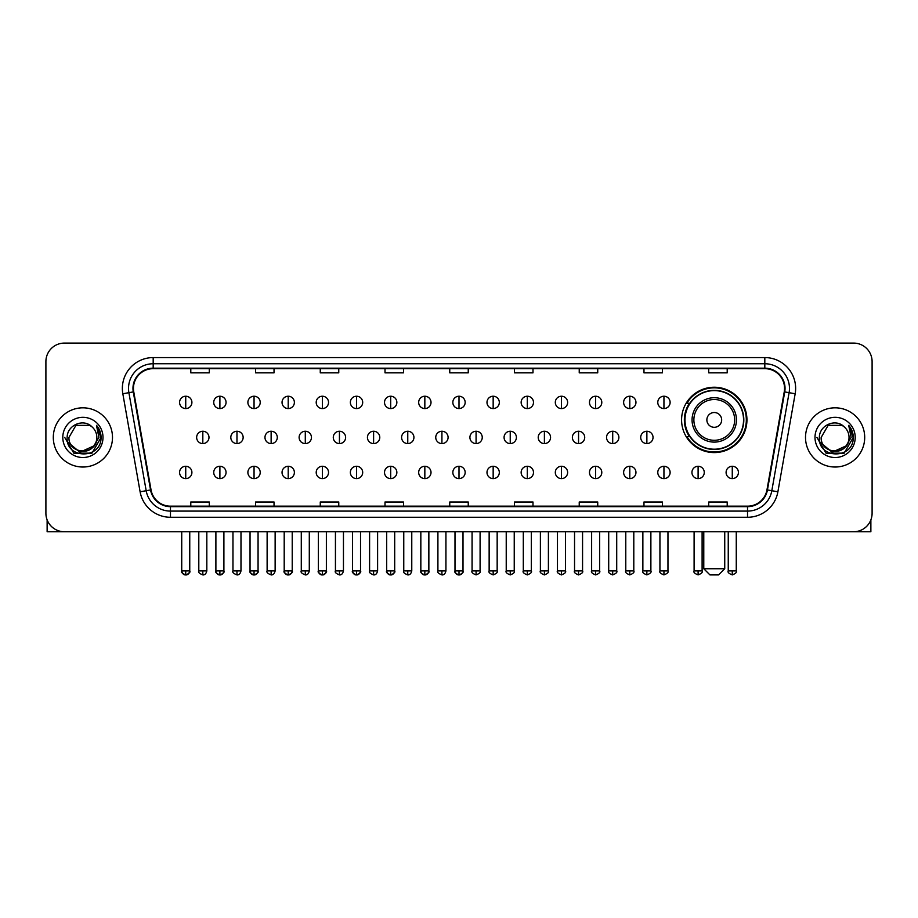 <?xml version="1.0" encoding="UTF-8"?>
<svg xmlns="http://www.w3.org/2000/svg" width="918" height="918" viewBox="0 0 918 918"><rect width="100%" height="100%" fill="white"/><g stroke="black" fill="none" stroke-linecap="round" stroke-linejoin="round"><path stroke-width="1.38" d="M681.581 419.905A32.681 32.681 0 0 0 714.261 452.585A32.681 32.681 0 0 0 746.942 419.905A32.681 32.681 0 0 0 714.261 387.235A32.681 32.681 0 0 0 681.581 419.905M689.418 436.555A29.904 29.904 0 0 1 689.418 403.266M45.9 361.577L45.9 513.254A18.498 18.498 0 0 0 64.398 531.751L853.602 531.751A18.498 18.498 0 0 0 872.1 513.254L872.1 361.577A18.498 18.498 0 0 0 853.602 343.091L64.398 343.091A18.498 18.498 0 0 0 45.9 361.577L45.9 513.254M53.301 437.416A29.594 29.594 0 0 0 82.895 467.021A29.594 29.594 0 0 0 112.489 437.416A29.594 29.594 0 0 0 82.895 407.821A29.594 29.594 0 0 0 53.301 437.416A29.594 29.594 0 0 0 82.895 467.021A29.594 29.594 0 0 0 112.489 437.416A29.594 29.594 0 0 0 82.895 407.821A29.594 29.594 0 0 0 53.301 437.416M805.511 437.416A29.594 29.594 0 0 0 835.105 467.021A29.594 29.594 0 0 0 864.699 437.416A29.594 29.594 0 0 0 835.105 407.821A29.594 29.594 0 0 0 805.511 437.416A29.594 29.594 0 0 0 835.105 467.021A29.594 29.594 0 0 0 864.699 437.416A29.594 29.594 0 0 0 835.105 407.821A29.594 29.594 0 0 0 805.511 437.416M133.454 388.406A19.726 19.726 0 0 1 153.18 368.669L764.82 368.669A19.726 19.726 0 0 1 784.247 391.825L766.966 489.868A19.726 19.726 0 0 1 747.527 506.162L170.473 506.162A19.726 19.726 0 0 1 151.034 489.868L133.753 391.825A19.726 19.726 0 0 1 133.454 388.406M132.961 388.406A20.219 20.219 0 0 0 133.271 391.917L150.552 489.948A20.219 20.219 0 0 0 170.473 506.656L747.527 506.656A20.219 20.219 0 0 0 767.448 489.948L784.729 391.917A20.219 20.219 0 0 0 764.82 368.175L153.18 368.175A20.219 20.219 0 0 0 132.961 388.406M122.828 393.753A30.833 30.833 0 0 1 153.18 357.572L764.82 357.572A30.833 30.833 0 0 1 795.172 393.753L777.89 491.796A30.833 30.833 0 0 1 747.527 517.27L170.473 517.27A30.833 30.833 0 0 1 140.11 491.796L122.828 393.753L128.899 392.686A24.66 24.66 0 0 1 153.18 363.746L764.82 363.746A24.66 24.66 0 0 1 789.101 392.686L771.82 490.717A24.66 24.66 0 0 1 747.527 511.096L170.473 511.096A24.66 24.66 0 0 1 146.18 490.717L128.899 392.686A24.66 24.66 0 0 1 128.52 388.406M853.602 343.091L64.398 343.091M64.398 531.751L853.602 531.751M872.1 513.254L872.1 361.577M767.448 489.948L771.82 490.717L789.101 392.686L795.172 393.753M449.751 368.669L449.751 372.846L468.249 372.846L468.249 368.669M385.009 368.669L385.009 372.846L403.507 372.846L403.507 368.669M320.267 368.669L320.267 372.846L338.765 372.846L338.765 368.669M255.537 368.669L255.537 372.846L274.034 372.846L274.034 368.669M190.795 368.669L190.795 372.846L209.293 372.846L209.293 368.669M514.493 368.669L514.493 372.846L532.991 372.846L532.991 368.669M579.235 368.669L579.235 372.846L597.733 372.846L597.733 368.669M643.966 368.669L643.966 372.846L662.463 372.846L662.463 368.669M708.707 368.669L708.707 372.846L727.205 372.846L727.205 368.669M468.249 506.162L468.249 501.997L449.751 501.997L449.751 506.162M403.507 506.162L403.507 501.997L385.009 501.997L385.009 506.162M338.765 506.162L338.765 501.997L320.267 501.997L320.267 506.162M274.034 506.162L274.034 501.997L255.537 501.997L255.537 506.162M209.293 506.162L209.293 501.997L190.795 501.997L190.795 506.162M532.991 506.162L532.991 501.997L514.493 501.997L514.493 506.162M597.733 506.162L597.733 501.997L579.235 501.997L579.235 506.162M662.463 506.162L662.463 501.997L643.966 501.997L643.966 506.162M727.205 506.162L727.205 501.997L708.707 501.997L708.707 506.162M96.826 437.416C97.687 455.397 68.104 455.397 68.965 437.416L75.93 425.355L89.861 425.355L92.018 426.893C83.469 417.931 67.003 425.309 67.163 437.416C65.591 458.931 100.475 459.493 101.037 438.46L101.072 437.416C101.014 432.848 99.5 428.832 96.505 425.378L98.903 437.416L93.567 446.377A13.931 13.931 0 0 0 96.826 437.416C97.687 455.397 68.104 455.397 68.965 437.416L75.93 425.355L89.861 425.355L92.018 426.893A13.931 13.931 0 0 1 96.826 437.416C97.687 455.397 68.104 455.397 68.965 437.416C68.23 449.981 86.177 456.372 93.567 446.377M94.462 445.632L79.923 452.218L67.599 441.937M62.791 437.416A20.104 20.104 0 0 0 82.895 457.52A20.104 20.104 0 0 0 103 437.416A20.104 20.104 0 0 0 82.895 417.323A20.104 20.104 0 0 0 62.791 437.416M96.505 425.378L101.06 437.943L100.211 431.919L101.06 437.943L100.211 431.919L101.06 437.943L96.642 425.527L101.06 437.943L96.642 425.527L101.072 437.416L91.984 453.159L73.807 453.159L64.719 437.416M96.642 425.527L101.06 437.955M47.128 519.898L47.128 531.751L118.651 531.751M718.576 574.909L709.947 574.909L703.773 568.747L724.738 568.747L718.576 574.909M721.663 419.905A7.401 7.401 0 0 0 714.261 412.515A7.401 7.401 0 0 0 706.86 419.905A7.401 7.401 0 0 0 714.261 427.306A7.401 7.401 0 0 0 721.663 419.905M736.454 419.905A22.193 22.193 0 0 0 714.261 397.712A22.193 22.193 0 0 0 692.057 419.905A22.193 22.193 0 0 0 714.261 442.109A22.193 22.193 0 0 0 736.454 419.905A22.193 22.193 0 0 1 714.261 442.109A22.193 22.193 0 0 1 692.057 419.905M743.546 419.905A29.284 29.284 0 0 0 714.261 390.62A29.284 29.284 0 0 0 684.977 419.905A29.284 29.284 0 0 0 714.261 449.2A29.284 29.284 0 0 0 743.546 419.905M746.323 419.905A32.061 32.061 0 0 1 686.859 436.555L689.831 436.555A29.56 29.56 0 0 0 733.815 442.074A29.56 29.56 0 0 0 733.815 397.746A29.56 29.56 0 0 0 689.831 403.266L686.859 403.266A32.061 32.061 0 0 1 746.323 419.905M185.734 396.232A6.162 6.162 0 0 0 179.572 402.394A6.162 6.162 0 0 0 185.734 408.567A6.162 6.162 0 0 0 191.908 402.394A6.162 6.162 0 0 0 185.734 396.232L185.734 408.567A6.162 6.162 0 0 0 191.908 402.394A6.162 6.162 0 0 0 185.734 396.232M219.895 396.232A6.162 6.162 0 0 0 213.733 402.394A6.162 6.162 0 0 0 219.895 408.567A6.162 6.162 0 0 0 226.058 402.394A6.162 6.162 0 0 0 219.895 396.232L219.895 408.567A6.162 6.162 0 0 0 226.058 402.394A6.162 6.162 0 0 0 219.895 396.232M254.056 396.232A6.162 6.162 0 0 0 247.883 402.394A6.162 6.162 0 0 0 254.056 408.567A6.162 6.162 0 0 0 260.219 402.394A6.162 6.162 0 0 0 254.056 396.232L254.056 408.567A6.162 6.162 0 0 0 260.219 402.394A6.162 6.162 0 0 0 254.056 396.232M288.206 396.232A6.162 6.162 0 0 0 282.044 402.394A6.162 6.162 0 0 0 288.206 408.567A6.162 6.162 0 0 0 294.38 402.394A6.162 6.162 0 0 0 288.206 396.232L288.206 408.567A6.162 6.162 0 0 0 294.38 402.394A6.162 6.162 0 0 0 288.206 396.232M322.367 396.232A6.162 6.162 0 0 0 316.205 402.394A6.162 6.162 0 0 0 322.367 408.567A6.162 6.162 0 0 0 328.529 402.394A6.162 6.162 0 0 0 322.367 396.232L322.367 408.567A6.162 6.162 0 0 0 328.529 402.394A6.162 6.162 0 0 0 322.367 396.232M356.528 396.232A6.162 6.162 0 0 0 350.366 402.394A6.162 6.162 0 0 0 356.528 408.567A6.162 6.162 0 0 0 362.69 402.394A6.162 6.162 0 0 0 356.528 396.232L356.528 408.567A6.162 6.162 0 0 0 362.69 402.394A6.162 6.162 0 0 0 356.528 396.232M390.689 396.232A6.162 6.162 0 0 0 384.516 402.394A6.162 6.162 0 0 0 390.689 408.567A6.162 6.162 0 0 0 396.851 402.394A6.162 6.162 0 0 0 390.689 396.232L390.689 408.567A6.162 6.162 0 0 0 396.851 402.394A6.162 6.162 0 0 0 390.689 396.232M424.839 396.232A6.162 6.162 0 0 0 418.677 402.394A6.162 6.162 0 0 0 424.839 408.567A6.162 6.162 0 0 0 431.012 402.394A6.162 6.162 0 0 0 424.839 396.232L424.839 408.567A6.162 6.162 0 0 0 431.012 402.394A6.162 6.162 0 0 0 424.839 396.232M459 396.232A6.162 6.162 0 0 0 452.838 402.394A6.162 6.162 0 0 0 459 408.567A6.162 6.162 0 0 0 465.162 402.394A6.162 6.162 0 0 0 459 396.232L459 408.567A6.162 6.162 0 0 0 465.162 402.394A6.162 6.162 0 0 0 459 396.232M493.161 396.232A6.162 6.162 0 0 0 486.988 402.394A6.162 6.162 0 0 0 493.161 408.567A6.162 6.162 0 0 0 499.323 402.394A6.162 6.162 0 0 0 493.161 396.232L493.161 408.567A6.162 6.162 0 0 0 499.323 402.394A6.162 6.162 0 0 0 493.161 396.232M527.311 396.232A6.162 6.162 0 0 0 521.149 402.394A6.162 6.162 0 0 0 527.311 408.567A6.162 6.162 0 0 0 533.484 402.394A6.162 6.162 0 0 0 527.311 396.232L527.311 408.567A6.162 6.162 0 0 0 533.484 402.394A6.162 6.162 0 0 0 527.311 396.232M561.472 396.232A6.162 6.162 0 0 0 555.31 402.394A6.162 6.162 0 0 0 561.472 408.567A6.162 6.162 0 0 0 567.634 402.394A6.162 6.162 0 0 0 561.472 396.232L561.472 408.567A6.162 6.162 0 0 0 567.634 402.394A6.162 6.162 0 0 0 561.472 396.232M595.633 396.232A6.162 6.162 0 0 0 589.471 402.394A6.162 6.162 0 0 0 595.633 408.567A6.162 6.162 0 0 0 601.795 402.394A6.162 6.162 0 0 0 595.633 396.232L595.633 408.567A6.162 6.162 0 0 0 601.795 402.394A6.162 6.162 0 0 0 595.633 396.232M629.794 396.232A6.162 6.162 0 0 0 623.62 402.394A6.162 6.162 0 0 0 629.794 408.567A6.162 6.162 0 0 0 635.956 402.394A6.162 6.162 0 0 0 629.794 396.232L629.794 408.567A6.162 6.162 0 0 0 635.956 402.394A6.162 6.162 0 0 0 629.794 396.232M663.943 396.232A6.162 6.162 0 0 0 657.781 402.394A6.162 6.162 0 0 0 663.943 408.567A6.162 6.162 0 0 0 670.117 402.394A6.162 6.162 0 0 0 663.943 396.232L663.943 408.567A6.162 6.162 0 0 0 670.117 402.394A6.162 6.162 0 0 0 663.943 396.232M202.821 431.253A6.162 6.162 0 0 0 196.647 437.416A6.162 6.162 0 0 0 202.821 443.589A6.162 6.162 0 0 0 208.983 437.416A6.162 6.162 0 0 0 202.821 431.253L202.821 443.589A6.162 6.162 0 0 0 208.983 437.416A6.162 6.162 0 0 0 202.821 431.253M236.97 431.253A6.162 6.162 0 0 0 230.808 437.416A6.162 6.162 0 0 0 236.97 443.589A6.162 6.162 0 0 0 243.144 437.416A6.162 6.162 0 0 0 236.97 431.253L236.97 443.589A6.162 6.162 0 0 0 243.144 437.416A6.162 6.162 0 0 0 236.97 431.253M271.131 431.253A6.162 6.162 0 0 0 264.969 437.416A6.162 6.162 0 0 0 271.131 443.589A6.162 6.162 0 0 0 277.293 437.416A6.162 6.162 0 0 0 271.131 431.253L271.131 443.589A6.162 6.162 0 0 0 277.293 437.416A6.162 6.162 0 0 0 271.131 431.253M305.292 431.253A6.162 6.162 0 0 0 299.119 437.416A6.162 6.162 0 0 0 305.292 443.589A6.162 6.162 0 0 0 311.454 437.416A6.162 6.162 0 0 0 305.292 431.253L305.292 443.589A6.162 6.162 0 0 0 311.454 437.416A6.162 6.162 0 0 0 305.292 431.253M339.442 431.253A6.162 6.162 0 0 0 333.28 437.416A6.162 6.162 0 0 0 339.442 443.589A6.162 6.162 0 0 0 345.616 437.416A6.162 6.162 0 0 0 339.442 431.253L339.442 443.589A6.162 6.162 0 0 0 345.616 437.416A6.162 6.162 0 0 0 339.442 431.253M373.603 431.253A6.162 6.162 0 0 0 367.441 437.416A6.162 6.162 0 0 0 373.603 443.589A6.162 6.162 0 0 0 379.777 437.416A6.162 6.162 0 0 0 373.603 431.253L373.603 443.589A6.162 6.162 0 0 0 379.777 437.416A6.162 6.162 0 0 0 373.603 431.253M407.764 431.253A6.162 6.162 0 0 0 401.602 437.416A6.162 6.162 0 0 0 407.764 443.589A6.162 6.162 0 0 0 413.926 437.416A6.162 6.162 0 0 0 407.764 431.253L407.764 443.589A6.162 6.162 0 0 0 413.926 437.416A6.162 6.162 0 0 0 407.764 431.253M441.925 431.253A6.162 6.162 0 0 0 435.752 437.416A6.162 6.162 0 0 0 441.925 443.589A6.162 6.162 0 0 0 448.087 437.416A6.162 6.162 0 0 0 441.925 431.253L441.925 443.589A6.162 6.162 0 0 0 448.087 437.416A6.162 6.162 0 0 0 441.925 431.253M476.075 431.253A6.162 6.162 0 0 0 469.913 437.416A6.162 6.162 0 0 0 476.075 443.589A6.162 6.162 0 0 0 482.248 437.416A6.162 6.162 0 0 0 476.075 431.253L476.075 443.589A6.162 6.162 0 0 0 482.248 437.416A6.162 6.162 0 0 0 476.075 431.253M510.236 431.253A6.162 6.162 0 0 0 504.074 437.416A6.162 6.162 0 0 0 510.236 443.589A6.162 6.162 0 0 0 516.398 437.416A6.162 6.162 0 0 0 510.236 431.253L510.236 443.589A6.162 6.162 0 0 0 516.398 437.416A6.162 6.162 0 0 0 510.236 431.253M544.397 431.253A6.162 6.162 0 0 0 538.223 437.416A6.162 6.162 0 0 0 544.397 443.589A6.162 6.162 0 0 0 550.559 437.416A6.162 6.162 0 0 0 544.397 431.253L544.397 443.589A6.162 6.162 0 0 0 550.559 437.416A6.162 6.162 0 0 0 544.397 431.253M578.558 431.253A6.162 6.162 0 0 0 572.384 437.416A6.162 6.162 0 0 0 578.558 443.589A6.162 6.162 0 0 0 584.72 437.416A6.162 6.162 0 0 0 578.558 431.253L578.558 443.589A6.162 6.162 0 0 0 584.72 437.416A6.162 6.162 0 0 0 578.558 431.253M612.708 431.253A6.162 6.162 0 0 0 606.546 437.416A6.162 6.162 0 0 0 612.708 443.589A6.162 6.162 0 0 0 618.881 437.416A6.162 6.162 0 0 0 612.708 431.253L612.708 443.589A6.162 6.162 0 0 0 618.881 437.416A6.162 6.162 0 0 0 612.708 431.253M646.869 431.253A6.162 6.162 0 0 0 640.707 437.416A6.162 6.162 0 0 0 646.869 443.589A6.162 6.162 0 0 0 653.031 437.416A6.162 6.162 0 0 0 646.869 431.253L646.869 443.589A6.162 6.162 0 0 0 653.031 437.416A6.162 6.162 0 0 0 646.869 431.253M185.734 466.275A6.162 6.162 0 0 0 179.572 472.437A6.162 6.162 0 0 0 185.734 478.611A6.162 6.162 0 0 0 191.908 472.437A6.162 6.162 0 0 0 185.734 466.275L185.734 478.611A6.162 6.162 0 0 0 191.908 472.437A6.162 6.162 0 0 0 185.734 466.275M219.895 466.275A6.162 6.162 0 0 0 213.733 472.437A6.162 6.162 0 0 0 219.895 478.611A6.162 6.162 0 0 0 226.058 472.437A6.162 6.162 0 0 0 219.895 466.275L219.895 478.611A6.162 6.162 0 0 0 226.058 472.437A6.162 6.162 0 0 0 219.895 466.275M254.056 466.275A6.162 6.162 0 0 0 247.883 472.437A6.162 6.162 0 0 0 254.056 478.611A6.162 6.162 0 0 0 260.219 472.437A6.162 6.162 0 0 0 254.056 466.275L254.056 478.611A6.162 6.162 0 0 0 260.219 472.437A6.162 6.162 0 0 0 254.056 466.275M288.206 466.275A6.162 6.162 0 0 0 282.044 472.437A6.162 6.162 0 0 0 288.206 478.611A6.162 6.162 0 0 0 294.38 472.437A6.162 6.162 0 0 0 288.206 466.275L288.206 478.611A6.162 6.162 0 0 0 294.38 472.437A6.162 6.162 0 0 0 288.206 466.275M322.367 466.275A6.162 6.162 0 0 0 316.205 472.437A6.162 6.162 0 0 0 322.367 478.611A6.162 6.162 0 0 0 328.529 472.437A6.162 6.162 0 0 0 322.367 466.275L322.367 478.611A6.162 6.162 0 0 0 328.529 472.437A6.162 6.162 0 0 0 322.367 466.275M356.528 466.275A6.162 6.162 0 0 0 350.366 472.437A6.162 6.162 0 0 0 356.528 478.611A6.162 6.162 0 0 0 362.69 472.437A6.162 6.162 0 0 0 356.528 466.275L356.528 478.611A6.162 6.162 0 0 0 362.69 472.437A6.162 6.162 0 0 0 356.528 466.275M390.689 466.275A6.162 6.162 0 0 0 384.516 472.437A6.162 6.162 0 0 0 390.689 478.611A6.162 6.162 0 0 0 396.851 472.437A6.162 6.162 0 0 0 390.689 466.275L390.689 478.611A6.162 6.162 0 0 0 396.851 472.437A6.162 6.162 0 0 0 390.689 466.275M424.839 466.275A6.162 6.162 0 0 0 418.677 472.437A6.162 6.162 0 0 0 424.839 478.611A6.162 6.162 0 0 0 431.012 472.437A6.162 6.162 0 0 0 424.839 466.275L424.839 478.611A6.162 6.162 0 0 0 431.012 472.437A6.162 6.162 0 0 0 424.839 466.275M459 466.275A6.162 6.162 0 0 0 452.838 472.437A6.162 6.162 0 0 0 459 478.611A6.162 6.162 0 0 0 465.162 472.437A6.162 6.162 0 0 0 459 466.275L459 478.611A6.162 6.162 0 0 0 465.162 472.437A6.162 6.162 0 0 0 459 466.275M493.161 466.275A6.162 6.162 0 0 0 486.988 472.437A6.162 6.162 0 0 0 493.161 478.611A6.162 6.162 0 0 0 499.323 472.437A6.162 6.162 0 0 0 493.161 466.275L493.161 478.611A6.162 6.162 0 0 0 499.323 472.437A6.162 6.162 0 0 0 493.161 466.275M527.311 466.275A6.162 6.162 0 0 0 521.149 472.437A6.162 6.162 0 0 0 527.311 478.611A6.162 6.162 0 0 0 533.484 472.437A6.162 6.162 0 0 0 527.311 466.275L527.311 478.611A6.162 6.162 0 0 0 533.484 472.437A6.162 6.162 0 0 0 527.311 466.275M561.472 466.275A6.162 6.162 0 0 0 555.31 472.437A6.162 6.162 0 0 0 561.472 478.611A6.162 6.162 0 0 0 567.634 472.437A6.162 6.162 0 0 0 561.472 466.275L561.472 478.611A6.162 6.162 0 0 0 567.634 472.437A6.162 6.162 0 0 0 561.472 466.275M595.633 466.275A6.162 6.162 0 0 0 589.471 472.437A6.162 6.162 0 0 0 595.633 478.611A6.162 6.162 0 0 0 601.795 472.437A6.162 6.162 0 0 0 595.633 466.275L595.633 478.611A6.162 6.162 0 0 0 601.795 472.437A6.162 6.162 0 0 0 595.633 466.275M629.794 466.275A6.162 6.162 0 0 0 623.62 472.437A6.162 6.162 0 0 0 629.794 478.611A6.162 6.162 0 0 0 635.956 472.437A6.162 6.162 0 0 0 629.794 466.275L629.794 478.611A6.162 6.162 0 0 0 635.956 472.437A6.162 6.162 0 0 0 629.794 466.275M663.943 466.275A6.162 6.162 0 0 0 657.781 472.437A6.162 6.162 0 0 0 663.943 478.611A6.162 6.162 0 0 0 670.117 472.437A6.162 6.162 0 0 0 663.943 466.275L663.943 478.611A6.162 6.162 0 0 0 670.117 472.437A6.162 6.162 0 0 0 663.943 466.275M698.105 466.275A6.162 6.162 0 0 0 691.942 472.437A6.162 6.162 0 0 0 698.105 478.611A6.162 6.162 0 0 0 704.267 472.437A6.162 6.162 0 0 0 698.105 466.275L698.105 478.611A6.162 6.162 0 0 0 704.267 472.437A6.162 6.162 0 0 0 698.105 466.275M732.266 466.275A6.162 6.162 0 0 0 726.092 472.437A6.162 6.162 0 0 0 732.266 478.611A6.162 6.162 0 0 0 738.428 472.437A6.162 6.162 0 0 0 732.266 466.275L732.266 478.611A6.162 6.162 0 0 0 738.428 472.437A6.162 6.162 0 0 0 732.266 466.275M870.872 519.898L870.872 531.751L799.348 531.751M849.035 437.416C849.896 455.397 820.313 455.397 821.174 437.416L828.139 425.355L842.07 425.355L844.239 426.893C835.678 417.931 819.223 425.309 819.372 437.416C817.812 458.931 852.684 459.493 853.247 438.46L853.281 437.416C853.224 432.848 851.709 428.832 848.714 425.378L851.124 437.416L845.788 446.377A13.931 13.931 0 0 0 849.035 437.416C849.896 455.397 820.313 455.397 821.174 437.416C820.313 455.397 849.896 455.397 849.035 437.416A13.931 13.931 0 0 0 844.239 426.893M845.788 446.377C838.386 456.372 820.451 449.981 821.174 437.416M846.671 445.632L832.133 452.218L819.808 441.937M815 437.416A20.104 20.104 0 0 0 835.105 457.52A20.104 20.104 0 0 0 855.209 437.416A20.104 20.104 0 0 0 835.105 417.323A20.104 20.104 0 0 0 815 437.416M848.714 425.378L853.27 437.943L852.42 431.919L853.27 437.943L852.42 431.919L853.27 437.943L848.852 425.527L853.27 437.943L848.852 425.527L853.281 437.416L844.193 453.159L826.016 453.159L816.928 437.416M848.852 425.527L853.27 437.955M764.82 357.572L764.82 368.175M128.899 392.686L133.271 391.917M170.473 517.27L170.473 506.656M747.527 506.656L747.527 517.27M140.11 491.796L150.552 489.948M784.729 391.917L789.101 392.686M153.18 357.572L153.18 368.175M771.82 490.717L777.89 491.796M734.652 419.905A20.391 20.391 0 0 0 714.261 399.514A20.391 20.391 0 0 0 693.87 419.905A20.391 20.391 0 0 0 714.261 440.296A20.391 20.391 0 0 0 734.652 419.905M202.821 570.904L198.804 570.904C198.001 572.189 199.332 573.52 202.821 574.909L202.821 570.904L206.825 570.904L206.825 531.751M236.97 570.904L232.965 570.904C232.151 572.189 233.493 573.52 236.97 574.909L236.97 570.904L240.986 570.904L240.986 531.751M271.131 570.904L267.127 570.904C266.312 572.189 267.643 573.52 271.131 574.909L271.131 570.904L275.136 570.904L275.136 531.751M305.292 570.904L301.288 570.904C300.473 572.189 301.804 573.52 305.292 574.909L305.292 570.904L309.297 570.904L309.297 531.751M339.442 570.904L335.437 570.904C334.622 572.189 335.965 573.52 339.442 574.909L339.442 570.904L343.458 570.904L343.458 531.751M373.603 570.904L369.598 570.904C368.784 572.189 370.126 573.52 373.603 574.909L373.603 570.904L377.608 570.904L377.608 531.751M407.764 570.904L403.759 570.904C402.945 572.189 404.276 573.52 407.764 574.909L407.764 570.904L411.769 570.904L411.769 531.751M441.925 570.904L437.909 570.904C437.106 572.189 438.437 573.52 441.925 574.909L441.925 570.904L445.93 570.904L445.93 531.751M476.075 570.904L472.07 570.904C471.255 572.189 472.598 573.52 476.075 574.909L476.075 570.904L480.091 570.904L480.091 531.751M510.236 570.904L506.231 570.904C505.416 572.189 506.747 573.52 510.236 574.909L510.236 570.904L514.241 570.904L514.241 531.751M544.397 570.904L540.392 570.904C539.577 572.189 540.909 573.52 544.397 574.909L544.397 570.904L548.402 570.904L548.402 531.751M578.558 570.904L574.542 570.904C573.727 572.189 575.07 573.52 578.558 574.909L578.558 570.904L582.563 570.904L582.563 531.751M612.708 570.904L608.703 570.904C607.888 572.189 609.231 573.52 612.708 574.909L612.708 570.904L616.712 570.904L616.712 531.751M646.869 570.904L642.864 570.904C642.049 572.189 643.38 573.52 646.869 574.909L646.869 570.904L650.873 570.904L650.873 531.751M185.734 570.904L181.73 570.904C180.915 572.189 182.257 573.52 185.734 574.909L185.734 570.904L189.751 570.904C190.554 572.189 189.223 573.52 185.734 574.909C183.761 575.104 182.43 573.761 181.73 570.904L181.73 531.751M219.895 570.904L215.891 570.904C215.076 572.189 216.407 573.52 219.895 574.909L219.895 570.904L223.9 570.904C224.715 572.189 223.384 573.52 219.895 574.909C217.922 575.104 216.591 573.761 215.891 570.904L215.891 531.751M254.056 570.904L250.04 570.904C249.237 572.189 250.568 573.52 254.056 574.909L254.056 570.904L258.061 570.904C258.876 572.189 257.533 573.52 254.056 574.909C252.083 575.104 250.74 573.761 250.04 570.904L250.04 531.751M288.206 570.904L284.201 570.904C283.387 572.189 284.729 573.52 288.206 574.909L288.206 570.904L292.222 570.904C293.037 572.189 291.695 573.52 288.206 574.909C286.244 575.104 284.901 573.761 284.201 570.904L284.201 531.751L284.201 570.904M322.367 570.904L318.362 570.904C317.548 572.189 318.879 573.52 322.367 574.909L322.367 570.904L326.372 570.904C327.187 572.189 325.856 573.52 322.367 574.909C320.393 575.104 319.062 573.761 318.362 570.904L318.362 531.751M356.528 570.904L352.523 570.904C351.709 572.189 353.04 573.52 356.528 574.909L356.528 570.904L360.533 570.904C361.348 572.189 360.017 573.52 356.528 574.909C354.555 575.104 353.223 573.761 352.523 570.904L352.523 531.751M390.689 570.904L386.673 570.904C385.858 572.189 387.201 573.52 390.689 574.909L390.689 570.904L394.694 570.904C395.509 572.189 394.166 573.52 390.689 574.909C388.716 575.104 387.373 573.761 386.673 570.904L386.673 531.751M424.839 570.904L420.834 570.904C420.019 572.189 421.362 573.52 424.839 574.909L424.839 570.904L428.855 570.904C429.658 572.189 428.327 573.52 424.839 574.909C422.865 575.104 421.534 573.761 420.834 570.904L420.834 531.751M459 570.904L454.995 570.904C454.18 572.189 455.512 573.52 459 574.909L459 570.904L463.005 570.904C463.819 572.189 462.488 573.52 459 574.909C457.026 575.104 455.695 573.761 454.995 570.904L454.995 531.751M493.161 570.904L489.145 570.904C488.342 572.189 489.673 573.52 493.161 574.909L493.161 570.904L497.166 570.904L497.166 531.751L497.166 570.904C497.981 572.189 496.638 573.52 493.161 574.909M527.311 570.904L523.306 570.904L523.306 531.751L523.306 570.904C522.491 572.189 523.834 573.52 527.311 574.909L527.311 570.904L531.327 570.904L531.327 531.751M561.472 570.904L557.467 570.904C556.652 572.189 557.983 573.52 561.472 574.909L561.472 570.904L565.477 570.904L565.477 531.751M595.633 570.904L591.628 570.904C590.813 572.189 592.144 573.52 595.633 574.909L595.633 570.904L599.638 570.904L599.638 531.751M629.794 570.904L625.778 570.904C624.963 572.189 626.305 573.52 629.794 574.909L629.794 570.904L633.799 570.904L633.799 531.751M663.943 570.904L659.939 570.904C659.124 572.189 660.467 573.52 663.943 574.909L663.943 570.904L667.96 570.904L667.96 531.751M698.105 570.904L694.1 570.904C693.285 572.189 694.616 573.52 698.105 574.909L698.105 570.904L702.109 570.904L702.109 531.751M732.266 570.904L728.249 570.904C727.446 572.189 728.777 573.52 732.266 574.909L732.266 570.904L736.27 570.904L736.27 531.751M724.738 531.751L724.738 568.747M703.773 531.751L703.773 568.747M198.804 570.904L198.804 531.751M206.825 570.904C206.125 573.761 204.794 575.104 202.821 574.909M232.965 570.904L232.965 531.751M240.986 570.904C240.286 573.761 238.944 575.104 236.97 574.909M267.127 570.904L267.127 531.751M275.136 570.904C274.436 573.761 273.105 575.104 271.131 574.909M301.288 570.904L301.288 531.751M309.297 570.904C308.597 573.761 307.266 575.104 305.292 574.909M335.437 570.904L335.437 531.751M343.458 570.904C342.758 573.761 341.416 575.104 339.442 574.909M369.598 570.904L369.598 531.751M377.608 570.904C376.919 573.761 375.577 575.104 373.603 574.909M403.759 570.904L403.759 531.751M411.769 570.904C411.069 573.761 409.738 575.104 407.764 574.909M437.909 570.904L437.909 531.751M445.93 570.904C445.23 573.761 443.899 575.104 441.925 574.909M472.07 570.904L472.07 531.751M480.091 570.904C480.894 572.189 479.563 573.52 476.075 574.909M506.231 570.904L506.231 531.751M514.241 570.904C515.055 572.189 513.724 573.52 510.236 574.909M540.392 570.904L540.392 531.751M548.402 570.904C549.216 572.189 547.874 573.52 544.397 574.909M574.542 570.904L574.542 531.751M582.563 570.904C583.378 572.189 582.035 573.52 578.558 574.909M608.703 570.904L608.703 531.751M616.712 570.904C617.527 572.189 616.196 573.52 612.708 574.909M642.864 570.904L642.864 531.751M650.873 570.904C651.688 572.189 650.357 573.52 646.869 574.909M185.734 574.909C187.708 575.104 189.051 573.761 189.751 570.904L189.751 531.751M219.895 574.909C221.869 575.104 223.2 573.761 223.9 570.904L223.9 531.751M254.056 574.909C256.03 575.104 257.361 573.761 258.061 570.904L258.061 531.751M288.206 574.909C290.18 575.104 291.522 573.761 292.222 570.904L292.222 531.751M322.367 574.909C324.341 575.104 325.672 573.761 326.372 570.904L326.372 531.751M356.528 574.909C358.502 575.104 359.833 573.761 360.533 570.904L360.533 531.751M390.689 574.909C392.652 575.104 393.994 573.761 394.694 570.904L394.694 531.751M424.839 574.909C426.813 575.104 428.155 573.761 428.855 570.904L428.855 531.751M459 574.909C460.974 575.104 462.305 573.761 463.005 570.904L463.005 531.751M489.145 570.904L489.145 531.751M531.327 570.904C532.142 572.189 530.799 573.52 527.311 574.909M557.467 570.904L557.467 531.751M565.477 570.904C566.291 572.189 564.96 573.52 561.472 574.909M591.628 570.904L591.628 531.751M599.638 570.904C600.452 572.189 599.121 573.52 595.633 574.909M625.778 570.904L625.778 531.751M633.799 570.904C634.613 572.189 633.271 573.52 629.794 574.909M659.939 570.904L659.939 531.751M667.96 570.904C668.763 572.189 667.432 573.52 663.943 574.909M694.1 570.904L694.1 531.751M702.109 570.904C702.924 572.189 701.593 573.52 698.105 574.909M728.249 570.904L728.249 531.751M736.27 570.904C737.085 572.189 735.743 573.52 732.266 574.909"/></g></svg>
